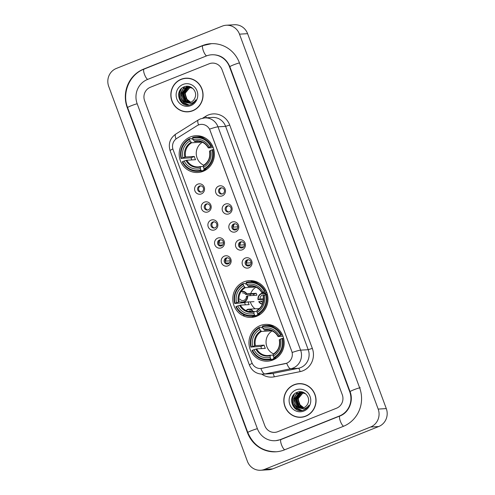 <?xml version="1.0" encoding="UTF-8"?>
<svg xmlns="http://www.w3.org/2000/svg" width="495" height="495" viewBox="0 0 495 495"><rect width="100%" height="100%" fill="white"/><g stroke="black" fill="none" stroke-linecap="round" stroke-linejoin="round"><path stroke-width="0.74" d="M244.023 281.816A18.414 17.61 -93.4 0 0 233.182 302.872A18.414 17.61 -93.4 0 0 251.491 317.406A18.414 17.61 -93.4 0 0 256.75 316.225A18.414 17.61 -93.4 0 0 267.591 295.169A18.414 17.61 -93.4 0 0 249.288 280.64A18.414 17.61 -93.4 0 0 244.023 281.816M260.209 325.574A18.414 17.61 -93.4 0 0 249.369 346.63A18.414 17.61 -93.4 0 0 267.677 361.164A18.414 17.61 -93.4 0 0 272.937 359.983A18.414 17.61 -93.4 0 0 283.777 338.927A18.414 17.61 -93.4 0 0 265.475 324.398A18.414 17.61 -93.4 0 0 260.209 325.574M190.42 136.911A18.414 17.61 -93.4 0 0 179.58 157.967A18.414 17.61 -93.4 0 0 197.882 172.495A18.414 17.61 -93.4 0 0 203.148 171.32A18.414 17.61 -93.4 0 0 213.988 150.263A18.414 17.61 -93.4 0 0 195.686 135.729A18.414 17.61 -93.4 0 0 190.42 136.911M201.366 193.904A5.21 4.987 86.6 0 1 194.919 190.891A5.21 4.987 86.6 0 1 197.765 184.165A5.21 4.987 86.6 0 1 204.212 187.178A5.21 4.987 86.6 0 1 201.366 193.904M199.497 186.052A3.125 2.989 -93.4 0 0 200.766 192.091A3.125 2.989 -93.4 0 0 203.501 188.317A3.125 2.989 -93.4 0 0 199.497 186.052M208.018 211.885A5.21 4.987 86.6 0 1 201.57 208.871A5.21 4.987 86.6 0 1 204.416 202.146A5.21 4.987 86.6 0 1 210.864 205.159A5.21 4.987 86.6 0 1 208.018 211.885M206.149 204.033A3.125 2.989 -93.4 0 0 207.417 210.078A3.125 2.989 -93.4 0 0 210.152 206.304A3.125 2.989 -93.4 0 0 206.149 204.033M214.669 229.866A5.21 4.987 86.6 0 1 208.222 226.858A5.21 4.987 86.6 0 1 211.068 220.133A5.21 4.987 86.6 0 1 217.515 223.14A5.21 4.987 86.6 0 1 214.669 229.866M212.801 222.02A3.125 2.989 -93.4 0 0 214.069 228.059A3.125 2.989 -93.4 0 0 216.804 224.285A3.125 2.989 -93.4 0 0 212.801 222.02M221.321 247.853A5.21 4.987 86.6 0 1 214.873 244.839A5.21 4.987 86.6 0 1 217.72 238.114A5.21 4.987 86.6 0 1 224.173 241.127A5.21 4.987 86.6 0 1 221.321 247.853M219.458 240.001A3.125 2.989 -93.4 0 0 220.721 246.046A3.125 2.989 -93.4 0 0 223.455 242.265A3.125 2.989 -93.4 0 0 219.458 240.001M227.978 265.834A5.21 4.987 86.6 0 1 221.525 262.826A5.21 4.987 86.6 0 1 224.371 256.094A5.21 4.987 86.6 0 1 230.825 259.108A5.21 4.987 86.6 0 1 227.978 265.834M226.11 257.982A3.125 2.989 -93.4 0 0 227.378 264.027A3.125 2.989 -93.4 0 0 230.107 260.252A3.125 2.989 -93.4 0 0 226.11 257.982M222.292 195.859A5.21 4.987 86.6 0 1 215.845 192.852A5.21 4.987 86.6 0 1 218.691 186.126A5.21 4.987 86.6 0 1 225.145 189.133A5.21 4.987 86.6 0 1 222.292 195.859M220.424 188.013A3.125 2.989 -93.4 0 0 221.692 194.052A3.125 2.989 -93.4 0 0 224.427 190.278A3.125 2.989 -93.4 0 0 220.424 188.013M228.944 213.846A5.21 4.987 86.6 0 1 222.496 210.833A5.21 4.987 86.6 0 1 225.343 204.107A5.21 4.987 86.6 0 1 231.796 207.12A5.21 4.987 86.6 0 1 228.944 213.846M227.081 205.994A3.125 2.989 -93.4 0 0 228.344 212.039A3.125 2.989 -93.4 0 0 231.078 208.259A3.125 2.989 -93.4 0 0 227.081 205.994M235.601 231.827A5.21 4.987 86.6 0 1 229.148 228.814A5.21 4.987 86.6 0 1 231.994 222.088A5.21 4.987 86.6 0 1 238.448 225.101A5.21 4.987 86.6 0 1 235.601 231.827M233.733 223.975A3.125 2.989 -93.4 0 0 235.001 230.02A3.125 2.989 -93.4 0 0 237.736 226.246A3.125 2.989 -93.4 0 0 233.733 223.975M242.253 249.814A5.21 4.987 86.6 0 1 235.799 246.801A5.21 4.987 86.6 0 1 238.652 240.075A5.21 4.987 86.6 0 1 245.099 243.088A5.21 4.987 86.6 0 1 242.253 249.814M240.384 241.962A3.125 2.989 -93.4 0 0 241.653 248.001A3.125 2.989 -93.4 0 0 244.388 244.227A3.125 2.989 -93.4 0 0 240.384 241.962M248.905 267.795A5.21 4.987 86.6 0 1 242.451 264.782A5.21 4.987 86.6 0 1 245.303 258.056A5.21 4.987 86.6 0 1 251.751 261.069A5.21 4.987 86.6 0 1 248.905 267.795M247.036 259.943A3.125 2.989 -93.4 0 0 248.304 265.988A3.125 2.989 -93.4 0 0 251.039 262.214A3.125 2.989 -93.4 0 0 247.036 259.943M201.273 192.017A3.125 2.989 86.6 0 1 200.902 185.866M207.925 210.004A3.125 2.989 86.6 0 1 207.554 203.847M214.576 227.985A3.125 2.989 86.6 0 1 214.205 221.834M221.228 245.965A3.125 2.989 86.6 0 1 220.857 239.815M227.879 263.953A3.125 2.989 86.6 0 1 227.514 257.802M222.199 193.978A3.125 2.989 86.6 0 1 221.828 187.828M228.851 211.959A3.125 2.989 86.6 0 1 228.48 205.809M235.502 229.946A3.125 2.989 86.6 0 1 235.137 223.79M242.154 247.927A3.125 2.989 86.6 0 1 241.789 241.777M248.806 265.914A3.125 2.989 86.6 0 1 248.44 259.757M197.053 125.693A9.38 8.972 86.6 0 1 198.458 124.981A9.38 8.972 86.6 0 1 201.137 124.381A9.38 8.972 86.6 0 1 210.066 130.402L291.722 351.141A9.38 8.972 86.6 0 1 285.095 363.695L261.917 368.354A9.38 8.972 86.6 0 1 260.741 368.509A9.38 8.972 86.6 0 1 251.813 362.482L173.12 149.762A9.38 8.972 86.6 0 1 176.845 138.365L197.053 125.693M181.121 79.268A16.855 16.118 -93.4 0 0 171.202 98.536A16.855 16.118 -93.4 0 0 187.952 111.833A16.855 16.118 -93.4 0 0 192.772 110.756A16.855 16.118 -93.4 0 0 202.69 91.488A16.855 16.118 -93.4 0 0 185.941 78.191A16.855 16.118 -93.4 0 0 181.121 79.268M185.062 111.561A16.855 16.118 -93.4 0 0 188.36 111.802M294.117 384.733A16.855 16.118 -93.4 0 0 284.198 404A16.855 16.118 -93.4 0 0 300.948 417.297A16.855 16.118 -93.4 0 0 305.762 416.215A16.855 16.118 -93.4 0 0 315.686 396.947A16.855 16.118 -93.4 0 0 298.937 383.65A16.855 16.118 -93.4 0 0 294.117 384.733M298.052 417.019A16.855 16.118 -93.4 0 0 301.35 417.266M209.577 129.139L292.192 352.471A12.158 1.077 -20.3 0 1 300.613 350.144A13.897 13.291 86.6 0 1 293.021 368.082A13.897 13.291 86.6 0 1 290.794 368.744L264.974 373.935A13.897 13.291 86.6 0 1 263.222 374.164L270.827 373.706A13.897 13.291 -93.4 0 0 272.578 373.484L298.398 368.292A13.897 13.291 -93.4 0 0 300.626 367.624A13.897 13.291 -93.4 0 0 308.218 349.693L225.602 126.355A13.897 13.291 -93.4 0 0 212.38 117.433L204.775 117.89A13.897 13.291 86.6 0 1 217.998 126.813A12.158 1.077 159.7 0 0 209.577 129.139M202.69 118.175L205.617 116.337A17.375 16.613 86.6 0 1 229.717 125.056L312.333 348.393A17.375 16.613 86.6 0 1 302.841 370.811A17.375 16.613 86.6 0 1 300.057 371.64A3.477 1.009 -101.4 0 0 298.398 368.292L290.794 368.744A12.158 3.527 78.6 0 1 286.698 363.243L260.896 368.497A12.158 3.527 78.6 0 0 264.974 373.935L272.578 373.484A3.477 1.009 -101.4 0 1 274.236 376.831A17.375 16.613 86.6 0 1 261.793 374.177M336.588 408.189A10.426 9.968 -93.4 0 0 342.28 394.738L222.082 69.801A10.426 9.968 -93.4 0 0 212.163 63.106A10.426 9.968 -93.4 0 0 209.181 63.775L150.301 87.293A10.426 9.968 -93.4 0 0 144.608 100.751L264.806 425.688A10.426 9.968 -93.4 0 0 274.725 432.376A10.426 9.968 -93.4 0 0 277.707 431.708L336.588 408.189A10.426 9.968 -93.4 0 0 342.28 394.738L222.082 69.801A10.426 9.968 -93.4 0 0 212.163 63.106A10.426 9.968 -93.4 0 0 209.181 63.775L150.301 87.293A10.426 9.968 -93.4 0 0 144.608 100.751L264.806 425.688A10.426 9.968 -93.4 0 0 274.725 432.376A10.426 9.968 -93.4 0 0 277.707 431.708L336.588 408.189M299.339 383.631A16.855 16.118 -93.4 0 0 296.097 384.269M186.349 78.173A16.855 16.118 -93.4 0 0 183.101 78.804M189.647 78.414A16.681 15.951 -93.4 0 0 186.763 78.315L185.953 78.365A16.681 15.951 -93.4 0 0 181.182 79.429A16.681 15.951 -93.4 0 0 171.363 98.499A16.681 15.951 -93.4 0 0 187.945 111.66A16.681 15.951 -93.4 0 0 192.71 110.595A16.681 15.951 -93.4 0 0 202.529 91.525A16.681 15.951 -93.4 0 0 185.953 78.365M190.785 102.279L186.194 98.66L185.173 92.689M185.965 90.276L187.716 87.85M190.334 102.416L187.184 100.807L184.685 93.456L190 87.213M190.495 102.36L187.506 100.788L185.006 93.437L190.167 87.25M189.69 102.601L185.897 100.887L183.397 93.536L188.323 87.429L189.35 87.114M189.851 102.564L186.219 100.862L183.719 93.518L188.644 87.411L189.511 87.132M189.041 102.725L184.61 100.961L182.111 93.611L187.036 87.51L188.7 87.07M189.201 102.7L184.932 100.943L182.432 93.592L187.358 87.491L188.861 87.077M185.538 102.372A7.852 7.512 -93.4 0 0 188.428 102.793A7.852 7.512 -93.4 0 0 190.674 102.286A7.852 7.512 -93.4 0 0 195.03 97.645C197.765 91.346 190.748 84.169 184.604 86.687C173.343 90.189 179.716 108.671 190.272 104.754L190.804 104.563C193.087 103.616 194.813 102.007 195.964 99.742C194.653 101.679 192.908 102.898 190.736 103.406L185.538 102.372C179.233 100.473 179.128 89.737 185.749 87.584L188.051 87.077L192.679 88.302M188.552 102.781L183.645 101.017L181.145 93.673L186.071 87.566L188.211 87.07M190.16 87.163L190.637 87.033M190.321 87.194L190.779 87.058M189.505 87.077L189.987 86.99M189.672 87.095L190.148 86.996M188.861 87.046L189.665 86.984M189.022 87.046L189.505 86.996M183.032 84.428A11.329 10.834 -93.4 0 0 176.845 99.05A11.329 10.834 -93.4 0 0 190.86 105.596A11.329 10.834 -93.4 0 0 197.047 90.975A11.329 10.834 -93.4 0 0 183.032 84.428M187.945 111.66L188.756 111.61A16.681 15.951 -93.4 0 0 191.602 111.171M188.007 105.101L182.779 102.836L179.889 98.536L179.45 93.258L181.541 88.494M189.115 105.008L184.066 102.762L181.176 98.462L180.737 93.178L184.517 86.718M185.421 101.333L183.317 93.029L184.796 89.131M185.204 88.525L185.965 87.609M186.108 87.454L187.5 86.254M187.772 105.107L182.618 102.849L179.728 98.548L179.289 93.264L180.984 89.044M189.003 105.027L183.905 102.768L181.015 98.468L180.576 93.19L184.239 86.817M184.988 100.992L183.156 93.035L184.388 89.552M184.852 88.809L185.718 87.714M185.885 87.535L187.351 86.254M302.637 383.879A16.681 15.951 -93.4 0 0 299.753 383.774L298.943 383.823A16.681 15.951 -93.4 0 0 294.178 384.893A16.681 15.951 -93.4 0 0 284.359 403.963A16.681 15.951 -93.4 0 0 300.935 417.124A16.681 15.951 -93.4 0 0 305.706 416.054A16.681 15.951 -93.4 0 0 315.519 396.984A16.681 15.951 -93.4 0 0 298.943 383.823M303.775 407.744L299.19 404.118L298.169 398.147M298.961 395.74L300.713 393.308M303.324 407.874L300.18 406.271L297.681 398.921L302.996 392.677M303.485 407.818L300.502 406.246L298.002 398.902L303.157 392.708M302.68 408.066L298.893 406.346L296.394 398.995L301.319 392.894L302.34 392.572M302.841 408.022L299.215 406.327L296.715 398.976L301.641 392.875L302.507 392.591M302.03 408.189L297.606 406.42L295.107 399.075L300.026 392.968L301.69 392.529M302.197 408.165L297.928 406.401L295.428 399.057L300.347 392.95L301.851 392.535M298.535 407.831A7.852 7.512 -93.4 0 0 301.424 408.251A7.852 7.512 -93.4 0 0 303.67 407.75A7.852 7.512 -93.4 0 0 308.026 403.103C310.761 396.811 303.744 389.627 297.594 392.145C286.333 395.647 292.712 414.136 303.268 410.219L303.794 410.021C306.083 409.074 307.803 407.472 308.96 405.201C307.649 407.144 305.904 408.363 303.732 408.864L298.535 407.831C292.229 405.937 292.124 395.196 298.739 393.049L301.047 392.541L305.669 393.76M301.542 408.245L296.641 406.482L294.141 399.131L299.06 393.03L301.208 392.535M303.15 392.622L303.627 392.498M303.317 392.653L303.775 392.523M302.501 392.535L302.977 392.455M303.138 392.43L303.497 392.393M302.662 392.554L303.144 392.461M301.851 392.51L302.655 392.442M302.012 392.51L302.495 392.455M296.029 389.893A11.329 10.834 -93.4 0 0 289.835 404.508A11.329 10.834 -93.4 0 0 303.856 411.054A11.329 10.834 -93.4 0 0 310.043 396.439A11.329 10.834 -93.4 0 0 296.029 389.893M300.935 417.124L301.746 417.075A16.681 15.951 -93.4 0 0 304.598 416.629M300.997 410.565L295.769 408.301L292.885 404L292.446 398.716L294.537 393.952M302.105 410.466L297.056 408.22L294.172 403.92L293.733 398.642L297.507 392.176M298.411 406.791L296.307 398.487L297.792 394.589M298.2 393.989L298.961 393.067M299.104 392.912L300.49 391.718M300.762 410.565L295.608 408.307L292.724 404.007L292.285 398.729L293.981 394.503M302 410.485L296.895 408.233L294.011 403.932L293.572 398.648L297.229 392.281M297.984 406.451L296.146 398.5L297.384 395.01M297.848 394.268L298.708 393.179M298.875 392.993L300.347 391.712M202.375 142.263A12.858 12.295 -93.4 0 0 196.274 154.143A12.858 12.295 -93.4 0 0 203.748 165.219M206.161 169.754L203.445 169.915L203.532 170.608L201.366 170.738L200.921 170.101A16.539 15.815 -93.4 0 1 182.717 161.599L184.152 161.024A14.943 14.287 -93.4 0 0 200.364 168.597L200.456 166.586L203.408 166.407M191.794 159.928A16.502 15.784 86.6 0 1 191.082 157.769L181.517 158.351A16.539 15.815 -93.4 0 1 189.554 139.367L190.105 140.871A14.943 14.287 -93.4 0 0 182.952 157.775L185.644 156.983L194.356 156.457A12.858 12.295 -93.4 0 0 195.556 159.706L186.844 160.225L184.152 161.024M201.23 141.811A12.858 12.295 -93.4 0 0 200.364 142.263L191.652 142.783L190.105 140.871M189.554 139.367L189.511 138.705L191.683 138.575L192.097 139.25L193.044 139.194M204.466 169.5A17.232 16.483 -93.4 0 0 212.881 149.614L212.058 149.88A16.539 15.815 -93.4 0 1 204.02 168.863L204.466 169.5L206.632 169.37A17.232 16.483 -93.4 0 0 206.99 169.179M182.717 161.599L182.296 161.834A17.232 16.483 -93.4 0 0 198.019 171.307L200.19 171.177A17.232 16.483 -93.4 0 0 203.532 170.608M213.828 149.558L212.881 149.614M198.019 171.307A17.232 16.483 -93.4 0 0 201.366 170.738M189.511 138.705A17.232 16.483 -93.4 0 0 181.096 158.586M204.02 168.863L203.464 167.36A14.943 14.287 -93.4 0 0 210.623 150.449L212.058 149.88M200.364 168.597L200.921 170.101M182.952 157.775L181.517 158.351M210.623 150.449L209.564 151.148M209.663 150.987A13.365 12.783 -93.4 0 1 203.377 165.85L203.464 167.36M186.027 160.429A13.365 12.783 -93.4 0 0 200.277 167.087L200.456 166.586L198.371 166.902A12.858 12.295 -93.4 0 0 200.407 166.598M205.122 137.944A17.232 16.483 -93.4 0 0 198.13 136.768L195.958 136.898A17.232 16.483 -93.4 0 0 192.611 137.462L192.648 138.13A16.539 15.815 -93.4 0 1 210.851 146.631L211.681 146.371A17.232 16.483 -93.4 0 0 195.958 136.898M211.681 146.371L212.702 146.31M210.851 146.631L209.422 147.207A14.943 14.287 -93.4 0 0 193.205 139.633L192.648 138.13M213.234 147.615L208.364 147.906L209.422 147.207M193.205 139.633L194.752 141.545L198.928 141.298M208.364 147.906L208.463 147.745A13.365 12.783 -93.4 0 0 194.213 141.087M200.085 141.496L200.364 142.263M194.356 156.457L191.082 157.769M255.977 287.168A12.858 12.295 -93.4 0 0 250.687 293.615M250.495 294.166A12.858 12.295 -93.4 0 0 250.111 295.639M250.346 301.851A12.858 12.295 -93.4 0 0 255.104 308.812M259.77 314.659L257.047 314.82L257.14 315.519L254.968 315.649L254.523 315.006A16.539 15.815 -93.4 0 1 236.319 306.504L237.755 305.929A14.943 14.287 -93.4 0 0 253.966 313.502L254.059 311.491L257.01 311.318M248.051 301.727A12.858 12.295 -93.4 0 0 249.158 304.611L240.446 305.137L237.755 305.929M254.832 286.723A12.858 12.295 -93.4 0 0 253.972 287.168L245.254 287.688L243.713 285.776A14.943 14.287 -93.4 0 0 236.554 302.686L234.698 303.497L244.685 302.674A16.502 15.784 86.6 0 0 245.396 304.84M235.119 303.256A16.539 15.815 -93.4 0 1 243.156 284.272L243.113 283.61L245.285 283.48L245.699 284.155L246.646 284.099M258.068 314.412A17.232 16.483 -93.4 0 0 266.483 294.525L265.66 294.785A16.539 15.815 -93.4 0 1 257.623 313.768L258.068 314.412L260.234 314.282A17.232 16.483 -93.4 0 0 260.599 314.084M236.319 306.504L235.898 306.739A17.232 16.483 -93.4 0 0 251.621 316.212L253.793 316.082A17.232 16.483 -93.4 0 0 257.14 315.519M267.43 294.469L266.483 294.525M251.621 316.212A17.232 16.483 -93.4 0 0 254.968 315.649M243.113 283.61A17.232 16.483 -93.4 0 0 234.698 303.497M257.623 313.768L257.066 312.265A14.943 14.287 -93.4 0 0 264.225 295.36L265.66 294.785M253.966 313.502L254.523 315.006M243.156 284.272L243.713 285.776M264.225 295.36L263.167 296.06M263.266 295.899A13.365 12.783 -93.4 0 1 256.979 310.755L257.066 312.265M236.554 302.686L239.246 301.888A12.858 12.295 -93.4 0 1 245.254 287.688M239.629 305.341A13.365 12.783 -93.4 0 0 253.879 311.992L254.059 311.491M258.724 282.849A17.232 16.483 -93.4 0 0 251.732 281.674L249.56 281.803A17.232 16.483 -93.4 0 0 246.213 282.373L246.256 283.035A16.539 15.815 -93.4 0 1 264.46 291.536L265.283 291.277A17.232 16.483 -93.4 0 0 249.56 281.803M265.283 291.277L266.304 291.215M264.46 291.536L263.024 292.112A14.943 14.287 -93.4 0 0 246.807 284.538L246.256 283.035M266.836 292.52L261.966 292.811L263.024 292.112M246.807 284.538L248.354 286.45L252.53 286.203M261.966 292.811L262.065 292.65A13.365 12.783 -93.4 0 0 247.816 285.992M253.688 286.401L253.972 287.168M246.108 302.105L244.685 302.674M272.163 330.926A12.858 12.295 -93.4 0 0 266.069 342.812A12.858 12.295 -93.4 0 0 273.537 353.882M275.956 358.417L273.234 358.578L273.327 359.277L271.155 359.407L270.709 358.764A16.539 15.815 -93.4 0 1 252.506 350.262L253.941 349.687A14.943 14.287 -93.4 0 0 270.152 357.26L270.245 355.249L273.197 355.076M261.583 348.598A16.502 15.784 86.6 0 1 260.871 346.432L251.305 347.014A16.539 15.815 -93.4 0 1 259.343 328.03L259.9 329.534A14.943 14.287 -93.4 0 0 252.741 346.444L255.432 345.646L264.144 345.126A12.858 12.295 -93.4 0 0 265.345 348.369L256.633 348.895L253.941 349.687M271.019 330.481A12.858 12.295 -93.4 0 0 270.159 330.926L261.44 331.446L259.9 329.534M259.343 328.03L259.306 327.368L261.471 327.238L261.886 327.913L262.833 327.857M274.255 358.17A17.232 16.483 -93.4 0 0 282.67 338.283L281.847 338.543A16.539 15.815 -93.4 0 1 273.809 357.526L274.255 358.17L276.42 358.04A17.232 16.483 -93.4 0 0 276.785 357.842M252.506 350.262L252.085 350.497A17.232 16.483 -93.4 0 0 267.807 359.97L269.979 359.84A17.232 16.483 -93.4 0 0 273.327 359.277M283.616 338.227L282.67 338.283M267.807 359.97A17.232 16.483 -93.4 0 0 271.155 359.407M259.306 327.368A17.232 16.483 -93.4 0 0 250.885 347.255M273.809 357.526L273.252 356.023A14.943 14.287 -93.4 0 0 280.411 339.112L281.847 338.543M270.152 357.26L270.709 358.764M252.741 346.444L251.305 347.014M280.411 339.112L279.353 339.818M279.452 339.65A13.365 12.783 -93.4 0 1 273.166 354.513L273.252 356.023M255.816 349.099A13.365 12.783 -93.4 0 0 270.066 355.75L270.245 355.249M274.911 326.607A17.232 16.483 -93.4 0 0 267.919 325.432L265.747 325.561A17.232 16.483 -93.4 0 0 262.399 326.131L262.443 326.793A16.539 15.815 -93.4 0 1 280.646 335.294L281.469 335.035A17.232 16.483 -93.4 0 0 265.747 325.561M281.469 335.035L282.49 334.973M280.646 335.294L279.211 335.87A14.943 14.287 -93.4 0 0 262.994 328.296L262.443 326.793M283.022 336.278L278.153 336.569L279.211 335.87M262.994 328.296L264.54 330.208L268.717 329.961M278.153 336.569L278.252 336.408A13.365 12.783 -93.4 0 0 264.002 329.75M269.874 330.159L270.159 330.926M264.144 345.126L260.871 346.432M234.457 224.049A3.824 3.657 -93.4 0 0 233.405 227.1L237.804 226.84M232.867 227.273L233.405 227.1M237.142 228.869L233.819 229.148M234.123 229.049A3.824 3.657 -93.4 0 0 234.797 229.767M241.108 242.036A3.824 3.657 -93.4 0 0 240.056 245.087L244.456 244.821M239.518 245.254L240.056 245.087M243.8 246.85L240.471 247.129M240.774 247.036A3.824 3.657 -93.4 0 0 241.449 247.754M247.76 260.017A3.824 3.657 -93.4 0 0 246.708 263.068L251.107 262.808M246.17 263.241L246.708 263.068M250.451 264.837L247.123 265.116M247.426 265.017A3.824 3.657 -93.4 0 0 248.1 265.735M251.361 281.698A5.563 5.315 86.6 0 1 251.274 280.634M251.404 281.692L253.978 281.018M251.608 280.659A5.21 4.987 -93.4 0 0 251.683 281.587M252.407 281.649L255.593 281.457M266.267 294.593A5.21 4.987 -93.4 0 0 258.334 299.568L258.019 299.698A5.563 5.315 86.6 0 1 266.694 294.513M264.862 295.1A3.824 3.657 -93.4 0 0 260.011 299.036L263.427 298.832M258.334 299.568L260.011 299.036M263.309 300.83L258.737 301.641A5.563 5.315 -93.4 0 0 262.399 304.208M258.019 299.698L263.427 299.37M259.052 301.517A5.21 4.987 -93.4 0 0 262.529 303.874M260.735 300.985A3.824 3.657 -93.4 0 0 262.994 302.457M220.182 240.075A3.824 3.657 -93.4 0 0 219.13 243.125L223.523 242.859M218.592 243.299L219.13 243.125M222.868 244.895L219.545 245.167M219.848 245.075A3.824 3.657 -93.4 0 0 220.523 245.792M226.834 258.056A3.824 3.657 -93.4 0 0 225.782 261.106L230.181 260.846M225.244 261.28L225.782 261.106M229.519 262.876L226.196 263.154M226.5 263.055A3.824 3.657 -93.4 0 0 227.174 263.773M241.987 291.215A5.563 5.315 86.6 0 1 246.826 293.844L256.156 293.288L253.477 294.358L254.362 293.931L245.644 294.457A3.824 3.657 -93.4 0 0 242.494 292.922M240.162 301.832A5.563 5.315 -93.4 0 0 247.549 295.793L256.88 295.237A5.563 5.315 -93.4 0 0 256.156 293.288M241.003 301.783A5.21 4.987 -93.4 0 0 247.234 295.917L246.362 296.406A3.824 3.657 -93.4 0 1 239.803 299.023M245.644 294.457L246.826 293.844M246.51 293.968A5.21 4.987 -93.4 0 0 241.009 291.728M253.477 294.358A2.667 2.549 86.6 0 1 254.077 295.404M247.549 295.793L247.234 295.917M247.048 309.554A5.563 5.315 86.6 0 1 253.366 311.64M253.799 317.103A5.563 5.315 -93.4 0 0 254.145 316.058M251.738 311.819A3.824 3.657 -93.4 0 0 249.146 310.91M253.391 317.184A5.21 4.987 -93.4 0 0 253.799 316.082M252.035 317.363A3.824 3.657 -93.4 0 0 252.778 316.144M243.738 315.717A5.563 5.315 86.6 0 1 243.651 314.603M253.001 311.702A5.21 4.987 -93.4 0 0 245.965 310.569M243.986 314.758A5.21 4.987 -93.4 0 0 244.054 315.593M280.585 439.504L339.465 415.979A18.761 17.944 -93.4 0 0 349.718 391.768L229.519 66.831A18.761 17.944 -93.4 0 0 211.662 54.784A18.761 17.944 -93.4 0 0 206.297 55.985L147.423 79.503A18.761 17.944 -93.4 0 0 137.171 103.721L257.369 428.658A18.761 17.944 -93.4 0 0 275.226 440.705A18.761 17.944 -93.4 0 0 280.585 439.504L281.123 439.467M370.582 427.024A13.897 13.291 -93.4 0 0 378.174 409.087L239.487 34.155A13.897 13.291 -93.4 0 0 226.258 25.233A13.897 13.291 -93.4 0 0 222.286 26.124L116.306 68.465A13.897 13.291 -93.4 0 0 108.708 86.402L247.401 461.328A13.897 13.291 -93.4 0 0 260.63 470.25A13.897 13.291 -93.4 0 0 264.602 469.359L370.582 427.024L378.694 426.535A13.897 13.291 -93.4 0 0 386.292 408.598L247.599 33.672A13.897 13.291 -93.4 0 0 234.37 24.75L226.258 25.233M260.63 470.25L268.742 469.767A13.897 13.291 -93.4 0 0 272.714 468.876L378.694 426.535M343.307 426.368A29.879 28.574 -93.4 0 0 359.636 387.802L239.438 62.865A29.879 28.574 -93.4 0 0 211 43.684A29.879 28.574 -93.4 0 0 202.455 45.596L143.581 69.121A29.879 28.574 -93.4 0 0 127.252 107.681L247.451 432.618A29.879 28.574 -93.4 0 0 275.888 451.799A29.879 28.574 -93.4 0 0 284.427 449.887L343.307 426.368M312.333 348.393L308.218 349.693L300.613 350.144L217.998 126.813L225.602 126.355L229.717 125.056M204.775 117.89L200.494 118.85L198.285 119.969A12.158 3.149 57.9 0 0 198.551 124.944M252.178 363.342A12.158 1.077 159.7 0 0 249.437 365.124C252.042 371.151 256.639 374.164 263.222 374.164M249.437 365.124L170.125 150.721A12.158 1.077 -20.3 0 1 172.86 148.939M170.125 150.721C168.09 143.866 169.964 138.322 175.762 134.089A12.158 3.149 57.9 0 0 175.997 138.971M300.057 371.64L274.236 376.831M205.617 116.337A3.477 0.903 -122.1 0 1 206.328 117.798M186.844 160.225A12.858 12.295 -93.4 0 0 198.371 166.902M191.652 142.783A12.858 12.295 -93.4 0 0 185.644 156.983M191.113 142.325A13.365 12.783 -93.4 0 0 184.827 157.187M208.284 147.887C205.635 143.346 201.818 141.125 196.837 141.23A12.858 12.295 -93.4 0 0 194.752 141.545M240.446 305.137A12.858 12.295 -93.4 0 0 251.974 311.807A12.858 12.295 -93.4 0 0 254.009 311.504M244.722 287.23A13.365 12.783 -93.4 0 0 238.429 302.092M261.886 292.799C259.238 288.251 255.42 286.03 250.439 286.141A12.858 12.295 -93.4 0 0 248.354 286.45M256.633 348.895A12.858 12.295 -93.4 0 0 268.16 355.565A12.858 12.295 -93.4 0 0 270.196 355.262L268.16 355.565M261.44 331.446A12.858 12.295 -93.4 0 0 255.432 345.646M260.908 330.988A13.365 12.783 -93.4 0 0 254.616 345.85M278.072 336.557C275.424 332.009 271.606 329.788 266.626 329.899A12.858 12.295 -93.4 0 0 264.54 330.208M360.242 387.771A5.563 0.489 159.7 0 0 353.659 389.843A5.563 0.489 159.7 0 0 350.07 391.675C353.826 401.08 348.758 412.781 339.935 415.973L281.055 439.498L275.833 440.668M343.579 426.257A5.563 1.547 -111.8 0 1 340.374 421.233A5.563 1.547 -111.8 0 1 339.935 415.973M284.705 449.782A5.563 1.547 -111.8 0 1 281.494 444.757A5.563 1.547 -111.8 0 1 281.055 439.498M276.495 451.768C262.901 451.78 253.335 445.37 247.803 432.531A5.563 0.489 -20.3 0 1 251.398 430.7A5.563 0.489 -20.3 0 1 257.388 428.713M247.803 432.531L127.605 107.594A5.563 0.489 -20.3 0 1 131.2 105.763A5.563 0.489 -20.3 0 1 137.189 103.777M144.187 69.083A5.563 1.547 68.2 0 0 144.045 69.114A5.563 1.547 68.2 0 0 144.484 74.374A5.563 1.547 68.2 0 0 147.696 79.398M203.068 45.559A5.563 1.547 68.2 0 0 202.925 45.59A5.563 1.547 68.2 0 0 203.365 50.849A5.563 1.547 68.2 0 0 206.576 55.879M239.456 62.921A5.563 0.489 159.7 0 0 233.461 64.907A5.563 0.489 159.7 0 0 229.872 66.738L350.07 391.675M386.292 408.598L378.174 409.087M272.714 468.876L264.602 469.359M247.599 33.672L239.487 34.155M247.828 432.599L247.451 432.618M127.63 107.656L127.252 107.681M144.113 69.083L143.581 69.121M202.993 45.565L202.455 45.596M339.997 415.949L339.465 415.979M350.095 391.743L349.718 391.768M229.897 66.806L229.519 66.831M198.285 119.969L175.762 134.089M188.372 87.058L188.051 87.077M301.368 392.523L301.047 392.541M203.6 137.171L202.907 137.214M203.495 165.367C208.519 162.094 210.511 157.348 209.484 151.13M205.567 170.125L203.513 170.243M257.202 282.082L256.509 282.119M257.097 310.272C262.121 306.999 264.113 302.253 263.086 296.041M254.034 311.497L251.974 311.807M273.389 325.84L272.696 325.877M273.283 354.03C278.308 350.757 280.3 346.011 279.273 339.799M275.356 358.788L273.302 358.912M266.978 292.929L262.913 293.176M254.009 301.634L242.649 302.315M259.411 308.552L248.638 309.196M211.606 43.647L202.925 45.59L144.045 69.114C129.548 74.485 121.751 92.887 127.605 107.594M212.275 54.747C220.473 54.673 226.339 58.676 229.872 66.738"/></g></svg>
